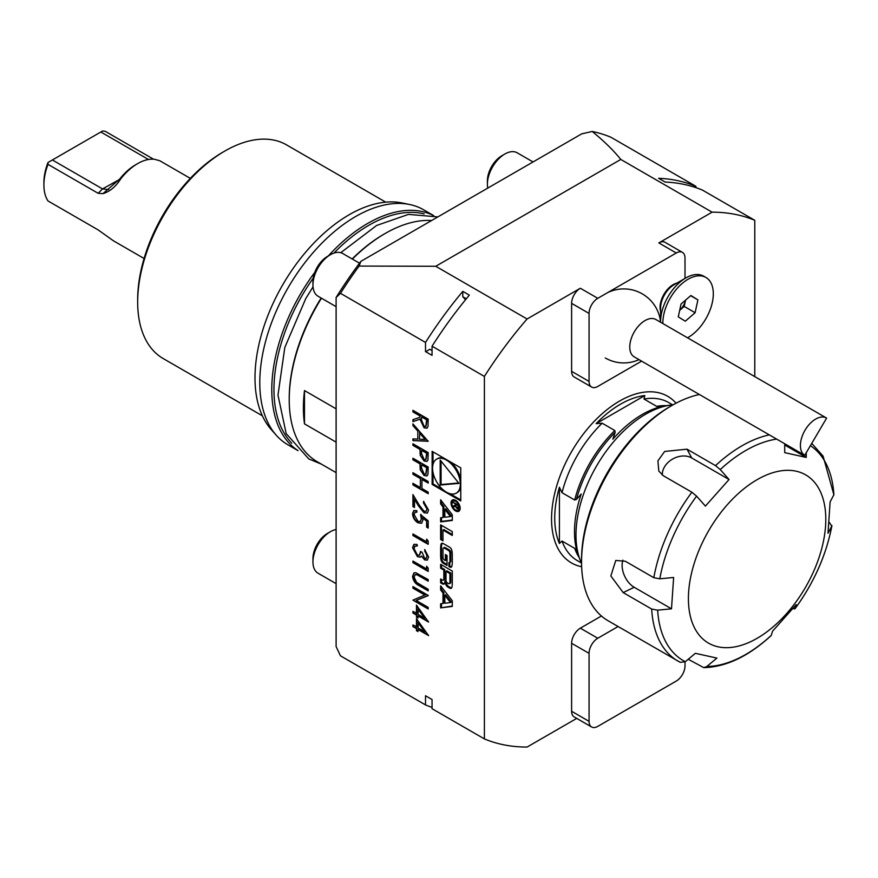 <?xml version="1.0" encoding="UTF-8"?>
<svg xmlns="http://www.w3.org/2000/svg" width="878" height="878" viewBox="0 0 878 878"><rect width="100%" height="100%" fill="white"/><g stroke="black" fill="none" stroke-linecap="round" stroke-linejoin="round"><path stroke-width="1.32" d="M634.399 331.675A21.588 12.468 -60 0 1 655.822 319.493L826.472 418.016A21.588 12.468 -60 0 1 826.626 418.104L804.72 455.309L634.234 356.885A21.588 12.468 -60 0 1 634.399 331.675M804.72 455.309A21.588 12.468 -60 0 1 805.038 430.198A21.588 12.468 -60 0 1 826.472 418.016M359.497 263.191L342.727 253.512A24.672 14.246 120 0 0 330.391 254.73A24.672 14.246 120 0 0 326.462 257.517A24.672 14.246 120 0 0 312.952 284.944A24.672 14.246 120 0 0 318.055 296.237L336.109 306.663M330.391 254.73L327.384 256.475A20.413 11.787 120 0 0 324.136 258.78A20.413 11.787 120 0 0 312.952 281.476L312.952 284.944M336.109 529.522A24.672 14.246 120 0 0 330.391 531.717A24.672 14.246 120 0 0 326.265 534.669A24.672 14.246 120 0 0 312.952 561.931A24.672 14.246 120 0 0 318.055 573.224L336.109 583.64M330.391 531.717L327.384 533.451A20.413 11.787 120 0 0 323.971 535.898A20.413 11.787 120 0 0 312.952 558.452L312.952 561.931M533.045 161.947L517.175 152.794A24.672 14.246 120 0 0 504.85 154.012A24.672 14.246 120 0 0 499.341 158.227A24.672 14.246 120 0 0 487.4 184.226A24.672 14.246 120 0 0 487.762 188.101M504.85 154.012L501.832 155.757A20.413 11.787 120 0 0 497.277 159.236A20.413 11.787 120 0 0 487.4 180.747L487.4 184.226M687.54 337.8A35.68 20.6 120 0 0 711.202 306.696A35.68 20.6 120 0 0 706.241 277.657A35.68 20.6 120 0 0 705.923 277.459A35.68 20.6 120 0 0 678.178 287.293A35.68 20.6 120 0 0 662.857 323.554M697.911 299.87L695.113 312.722L685.29 321.216L678.266 316.848L681.054 304.007L690.887 295.513L697.911 299.87L690.668 295.699M704.002 276.361A35.68 20.6 120 0 0 703.673 276.164A35.68 20.6 120 0 0 685.839 277.931A35.68 20.6 120 0 0 660.607 321.633A35.68 20.6 120 0 0 660.618 322.259M684.203 306.422L679.682 310.34A12.402 7.156 120 0 0 685.586 300.089L684.203 306.422L695.113 312.722M412.934 445.355L412.934 443.774L428.19 452.587L427.97 459.918L426.949 461.433L424.096 461.06L420.222 455.309L419.98 449.415L412.934 445.355L413.362 444.016M412.934 474.274L412.934 472.693L428.19 481.506L428.19 483.087L421.934 479.476L421.934 488.508L428.19 492.13L428.19 493.71L412.934 484.897L412.934 483.317L420.364 487.608L420.364 478.565L412.934 474.274L413.362 472.946M423.92 511.128L426.039 511.325L427.015 509.097L423.492 502.973L423.492 501.393L428.585 510.074L427.345 513.092L424.052 512.785L418.576 506.057L414.493 499.297L414.493 507.495L412.934 506.595L412.934 494.61L419.245 505.091L423.92 511.128M420.562 514.607L428.19 520.83L428.19 528.062L426.631 527.151L426.631 521.159L422.614 517.888L422.911 520.138L421.572 523.266L417.917 522.805C414.581 520.599 412.792 517.515 412.539 513.553L413.834 510.557L416.841 510.656L416.841 512.236L415.118 512.225L414.109 514.541L417.972 521.258L420.321 521.554L421.341 518.953L420.562 514.607M426.631 541.847L426.631 539.125L428.19 541.067L428.19 544.327L412.934 535.514L412.934 533.934L426.631 541.847L427.07 539.674M424.623 558.309L426.093 558.43L427.015 556.147L424.667 549.529L428.585 557.036L427.279 560.109L424.623 559.89L421.484 556.015L420.178 557.179L417.467 556.663L412.539 547.718L413.922 544.36L417.039 544.437L417.039 546.017L414.932 546.182L414.109 548.651L417.335 555.006L419.399 555.148L420.562 551.45L422.131 552.35L424.623 558.309M420.628 556.981L417.467 556.663M417.478 545.765L414.932 546.182M426.631 568.955L426.631 566.244L428.19 568.187L428.19 571.446L412.934 562.633L412.934 561.053L426.631 568.955L427.07 566.782M415.755 572.708L428.19 579.579L428.19 581.159L417.017 574.783L415.173 574.662L414.109 577.175L416.677 582.465L428.19 589.292L428.19 590.883L418.971 585.56C415.272 583.76 413.132 580.698 412.539 576.363L413.955 572.895L415.755 572.708M424.919 595.086L412.934 588.161L412.934 586.581L428.19 595.394L416.183 600.442L428.19 607.378L428.19 608.959L412.934 600.146L425.347 594.834L412.934 588.161M416.457 613.481L416.457 605.118L428.585 622.063L418.016 615.961L418.016 617.991L416.457 617.091L416.457 615.061L412.934 613.02L412.934 611.439L416.885 613.228L416.885 605.71M412.934 411.903L412.934 410.322L428.19 419.135L427.981 426.543L426.917 428.201L424.107 427.849L419.98 419.212L412.934 421.627L412.934 419.662L419.98 417.259L419.98 415.974L412.934 411.903L413.362 410.575M442.995 517.493L440.624 517.79L440.624 521.894L452.28 520.445L452.28 514.749L440.624 499.834L440.624 503.939L442.995 506.968L442.995 517.493L443.862 516.988L443.862 506.463L442.995 506.968M455.583 510.93A6.475 3.742 -120 0 0 458.821 511.259A6.475 3.742 -120 0 0 458.821 503.774A6.475 3.742 -120 0 0 452.346 500.043A6.475 3.742 -120 0 0 451.358 505.223A6.475 3.742 -120 0 0 455.583 510.93M449.668 588.084A3.216 1.855 -120 0 0 451.27 588.249A3.216 1.855 -120 0 0 451.885 587.316A22.839 13.192 -120 0 0 452.28 583.453L452.28 571.051L440.624 564.324L440.624 568.209L443.84 570.063L443.84 579.162A2.052 1.185 -120 0 1 443.412 580.106A2.052 1.185 -120 0 1 442.391 580.007L440.624 578.986L440.624 582.871L442.402 583.892A3.216 1.855 -120 0 0 444.005 584.057A3.216 1.855 -120 0 0 444.619 583.124A22.839 13.192 -120 0 0 444.948 580.819L445.245 580.984A22.839 13.192 -120 0 0 445.574 583.672A3.216 1.855 -120 0 0 447.791 587.009L449.668 588.084L450.535 587.58A3.216 1.855 -120 0 0 451.654 587.887M442.973 540.837L442.973 530.092L452.28 535.459L452.28 531.585L440.624 524.846L440.624 539.487L442.973 540.837M449.668 566.979A3.216 1.855 -120 0 0 451.27 567.144A3.216 1.855 -120 0 0 451.885 566.211A22.839 13.192 -120 0 0 452.28 562.348L452.28 554.918A22.839 13.192 -120 0 0 451.885 550.605A3.216 1.855 -120 0 0 449.668 547.268L443.236 543.559A3.216 1.855 -120 0 0 441.623 543.394A3.216 1.855 -120 0 0 441.019 544.327A22.839 13.192 -120 0 0 440.624 548.19L440.624 555.62A22.839 13.192 -120 0 0 441.019 559.934A3.216 1.855 -120 0 0 443.236 563.27L447.034 565.465L447.034 555.522L445.365 554.556L445.365 560.614L444.422 560.065A2.052 1.185 -120 0 1 442.973 557.563L442.973 548.959A2.052 1.185 -120 0 1 443.39 548.026A2.052 1.185 -120 0 1 444.422 548.124L448.482 550.473A2.052 1.185 -120 0 1 449.931 552.975L449.931 561.58A2.052 1.185 -120 0 1 449.503 562.513A2.052 1.185 -120 0 1 448.91 562.589L448.91 566.551L450.535 566.475A3.216 1.855 -120 0 0 451.654 566.782M440.624 607.883L452.28 606.424L452.28 600.739L440.624 585.824L440.624 589.928L442.995 592.957L442.995 603.482L440.624 603.779L440.624 607.883L452.28 606.029M432.13 451.347L432.13 484.415L460.763 500.943L460.763 467.875L432.13 451.347M484.393 376.421L432.053 346.206L432.053 355.37L425.512 351.595L425.512 342.431L340.466 293.329L336.109 297.51L336.109 646.603L340.466 655.822L425.512 704.924L425.512 695.76L432.053 699.536L432.053 708.7L484.393 738.914L484.393 376.421A292.967 169.147 -60 0 1 527.074 318.999L580.336 288.247A12.336 7.123 120 0 0 571.611 303.349L571.611 371.339A12.336 7.123 120 0 0 574.168 376.98L591.618 387.055A12.336 7.123 120 0 0 597.786 386.441L641.609 361.143M416.457 627.035L416.457 618.672L428.585 635.617L418.016 629.515L418.016 631.556L416.457 630.645L416.457 628.615L412.934 626.585L412.934 625.004L416.885 626.782L416.885 619.275M412.934 459.809L412.934 458.228L428.19 467.041L427.97 474.383L426.949 475.898L424.096 475.525L420.222 469.774L419.98 463.88L412.934 459.809L413.362 458.481M412.934 423.887L428.19 441.283L412.934 440.602L412.934 438.89L417.818 439.11L417.818 431.109L412.934 425.611L412.934 423.887M336.109 442.128L304.49 423.876L304.49 390.567L336.109 408.819M336.109 297.51A286.799 165.591 -60 0 1 360.869 261.359L581.741 133.84L592.222 131.47C604.075 141.149 613.601 150.478 620.79 159.445L435.751 266.275L359.102 266.067A292.967 169.147 120 0 0 340.466 293.329M360.869 261.359L359.102 266.067M262.368 415.81L163.22 358.564A123.359 71.217 -60 0 1 137.67 302.098L137.67 299.574A120.275 69.439 -60 0 1 222.716 152.278L224.889 151.016A123.359 71.217 -60 0 1 286.568 144.903L385.727 202.149M137.67 302.098A123.359 71.217 -60 0 1 224.889 151.016M298.015 450.633L287.885 444.784A135.695 78.34 -60 0 1 276.263 435.236L271.17 429.485A133.215 76.913 -60 0 1 282.584 285.043A133.215 76.913 -60 0 1 401.97 202.939L409.488 204.475A135.695 78.34 -60 0 1 423.58 209.765L433.71 215.615M276.263 435.236A135.695 78.34 -60 0 1 287.885 288.105A135.695 78.34 -60 0 1 409.488 204.475M297.851 450.469A135.695 78.34 -60 0 1 314.719 272.454M328.328 255.926A135.695 78.34 -60 0 1 433.469 215.549M291.77 443.214A134.147 77.451 -60 0 1 313.205 278.194M333.936 253.105A134.147 77.451 -60 0 1 424.151 213.914M336.109 472.627L317.32 461.784A135.695 78.34 -60 0 1 289.224 399.666L289.224 398.403A134.147 77.451 -60 0 1 321.139 298.026M352.144 258.944A134.147 77.451 -60 0 1 384.081 234.108L385.168 233.482A135.695 78.34 -60 0 1 431.614 220.51M289.224 399.666A135.695 78.34 -60 0 1 321.458 298.213M352.374 259.087A135.695 78.34 -60 0 1 385.168 233.482M304.49 423.876A135.695 78.34 -60 0 1 304.49 390.567M695.914 187.629L695.914 186.323L610.868 137.22A292.967 169.147 120 0 0 592.222 131.47M425.512 704.924A292.967 169.147 120 0 0 432.053 707.383M695.914 186.323A292.967 169.147 120 0 0 658.632 178.289L665.173 182.064A292.967 169.147 -60 0 1 702.455 190.098L754.784 220.312L754.784 376.629M465.549 299.727L462.794 296.775L466.295 298.794M425.698 351.705L429.869 349.29L432.053 350.552M462.794 296.775L462.794 291.353A292.967 169.147 120 0 0 425.512 342.431M432.053 346.206A292.967 169.147 -60 0 1 469.335 295.129L462.794 291.353M819.196 489.233A97.14 56.082 120 0 0 700.611 546.489A97.14 56.082 120 0 0 751.491 641.291A97.14 56.082 120 0 0 819.196 489.233M685.312 661.705L680.285 662.341A127.979 73.895 -60 0 1 678.003 661.112A127.979 73.895 -60 0 1 651.674 609.047L657.655 610.166A124.895 72.106 120 0 0 685.312 661.705L695.376 653.32L716.898 658.083L706.834 666.479A124.895 72.106 120 0 0 771.29 635.354L771.158 635.573C748.605 656.294 726.161 666.984 703.816 667.653L706.834 666.479M771.29 635.354L772.552 631.216L796.203 604.635L794.952 608.772A124.895 72.106 120 0 0 831.751 526.109L831.938 525.571C826.341 554.94 813.983 582.729 794.864 608.937L792.11 608.344M829.315 522.377L831.751 526.109L827.987 533.275L830.116 501.92L833.88 494.764A124.895 72.106 120 0 0 825.605 462.761A124.895 72.106 120 0 0 810.405 445.651M784.712 443.752L784.712 452.653L806.234 457.427L784.712 445.003M622.919 560.153A18.504 11.524 -115.8 0 0 634.179 587.272L671.494 608.816L673.635 577.472L659.784 578.811L653.814 577.691A127.979 73.895 -60 0 1 691.864 492.218L696.594 496.147L705.407 506.101L729.058 479.52L691.743 457.976A18.504 14.224 -28.2 0 0 672.493 459.117A18.504 14.224 -28.2 0 0 662.286 475.053M657.655 610.166L671.494 608.816M806.234 457.427L806.234 452.741M729.058 479.52L720.245 469.576L715.526 465.636A127.979 73.895 -60 0 1 769.337 434.884M699.404 394.507A127.979 73.895 120 0 0 672.054 405.406A127.979 73.895 120 0 0 581.554 562.15A127.979 73.895 120 0 0 590.246 601.825A127.979 73.895 120 0 0 608.059 620.735L680.285 662.341M688.231 659.279L703.816 667.653M811.744 443.379L823.092 456.132L833.88 494.764M691.864 492.218L663.362 475.755L658.807 471.08L657.918 460.873L664.646 451.457L687.013 449.174L715.526 465.636M651.674 609.047L623.171 592.584L610.836 575.957L615.763 560.46L625.312 561.24L653.814 577.691M581.554 562.15L581.554 559.637A124.895 72.106 -60 0 1 669.87 406.668L672.054 405.406M673.119 404.802A98.687 56.971 120 0 0 670.649 405.076A98.687 56.971 120 0 0 575.979 535.009A98.687 56.971 120 0 0 580.567 561.108A98.687 56.971 120 0 0 581.565 563.38M559.407 487.268L559.407 543.46A92.958 53.668 -60 0 1 554.731 518.064A92.958 53.668 -60 0 1 559.407 487.268L562.019 492.701L574.695 500.021L576.44 499.417L581.214 494.018A95.834 55.336 120 0 0 574.497 531.827A95.834 55.336 120 0 0 578.964 557.179L580.567 561.108M578.317 555.511L574.695 548.366L562.019 541.046L559.407 543.46M670.649 405.076L666.446 405.647A95.834 55.336 120 0 0 612.866 439.176L615.171 432.349L614.82 430.527L602.143 423.207L596.129 423.657L644.792 395.561L644.013 399.04L656.689 406.36L664.679 405.921M596.129 423.657A92.958 53.668 -60 0 1 644.792 395.561M618.079 626.519L597.786 638.24A12.336 7.123 120 0 0 589.061 653.353L589.061 721.343A12.336 7.123 120 0 0 591.618 726.984A12.336 7.123 120 0 0 597.786 726.38L676.279 681.054A12.336 7.123 120 0 0 685.005 665.941L685.005 661.946M601.419 616.005L580.336 628.176A12.336 7.123 120 0 0 571.611 643.278L571.611 711.268A12.336 7.123 120 0 0 574.168 716.909L591.618 726.984M685.005 278.414L685.005 258.033A12.336 7.123 120 0 0 682.447 252.381A12.336 7.123 120 0 0 676.279 252.996L597.786 298.311A12.336 7.123 120 0 0 589.061 313.424L589.061 381.414A12.336 7.123 120 0 0 591.618 387.055M682.447 252.381L665.008 242.306A12.336 7.123 120 0 0 658.84 242.921L712.102 212.169A292.967 169.147 -60 0 1 754.784 220.312M576.725 718.391L527.074 747.057A292.967 169.147 -60 0 1 484.393 738.914M712.102 212.169L620.79 159.445M435.751 266.275L527.074 318.999M190.328 178.366L159.785 160.74L154.517 159.28A46.26 26.702 120 0 0 137.67 163.604A46.26 26.702 120 0 0 120.824 178.728C115.885 186.575 109.926 191.536 102.956 193.643L98.149 193.303L47.994 164.351A46.26 26.702 120 0 0 43.9 185.017A46.26 26.702 120 0 0 47.994 200.941L98.149 229.904L113.525 240.857L144.069 258.494M153.518 159.192L105.228 131.305L102.66 130.943L100.838 131.996L148.459 159.489M47.994 164.351L47.994 162.507A43.176 24.924 120 0 0 43.9 182.492L43.9 185.017M100.838 131.996L52.384 159.972L102.539 188.924L108.62 189.593M102.956 193.643L119.759 178.98A43.176 24.924 -60 0 1 135.486 164.866L137.67 163.604M120.824 178.728L102.539 188.924L98.149 193.303M52.384 159.972L48.477 162.221M433.008 472.375L433.008 483.91L432.13 484.415M433.008 451.852L433.008 464.385M456.264 493.151A19.634 11.337 -120 0 0 456.264 470.476A19.634 11.337 -120 0 0 436.629 459.139A19.634 11.337 -120 0 0 433.622 474.877A19.634 11.337 -120 0 0 446.452 492.174A19.634 11.337 -120 0 0 456.264 493.151L457.142 492.646A19.634 11.337 -120 0 0 460.763 487.4M460.763 479.41A19.634 11.337 -120 0 0 450.787 462.113M443.862 458.118A19.634 11.337 -120 0 0 437.507 458.634L436.629 459.139M433.008 483.91L442.984 489.672M449.909 493.666L460.763 499.933M458.974 483.372L440.185 460.006L440.185 485.051L458.974 483.372M441.063 461.093L441.063 484.546L458.656 482.977M441.063 484.546L440.185 485.051M450.491 602.549L444.828 603.252L444.828 595.317L450.491 602.549L451.358 602.045L445.706 594.812L444.828 595.317M441.491 603.669L441.491 607.378M441.491 586.943L441.491 589.423L443.862 592.452L443.862 602.977L442.995 603.482M443.862 592.452L442.995 592.957M441.491 589.423L440.624 589.928M449.788 562.348L449.788 566.047L450.535 566.475M449.788 566.047L448.91 566.551M449.503 562.513L450.381 562.008A2.052 1.185 -120 0 0 450.798 561.075L449.931 561.58M443.39 548.026L444.268 547.521A2.052 1.185 -120 0 1 445.289 547.62L449.349 549.968A2.052 1.185 -120 0 1 450.798 552.471L450.798 561.075M446.233 555.061L446.233 560.109L445.365 560.614M442.128 543.252A3.216 1.855 -120 0 0 441.886 543.822A22.839 13.192 -120 0 0 441.491 547.685L441.491 555.115A22.839 13.192 -120 0 0 441.886 559.44A3.216 1.855 -120 0 0 444.103 562.765L447.034 564.455M452.28 534.461L443.84 529.588L442.973 530.092M441.491 525.351L441.491 538.982L442.973 539.827M441.491 538.982L440.624 539.487M446.189 581.302A22.839 13.192 -120 0 0 446.452 583.168A3.216 1.855 -120 0 0 448.669 586.504L450.535 587.58M446.024 580.534L445.245 580.984M446.013 580.259L445.113 580.731M441.491 579.491L441.491 582.366L443.269 583.387A3.216 1.855 -120 0 0 444.378 583.694M441.491 582.366L440.624 582.871M443.412 580.106L444.29 579.601A2.052 1.185 -120 0 0 444.707 578.657L443.84 579.162M441.491 564.828L441.491 567.704L444.707 569.559L444.707 578.657M444.707 569.559L443.84 570.063M441.491 567.704L440.624 568.209M446.013 571.326L446.891 570.821L450.798 573.082L450.798 582.18L449.931 582.685L449.931 573.586L446.013 571.326L446.013 580.424A2.052 1.185 -120 0 0 447.462 582.937L448.482 583.519A2.052 1.185 -120 0 0 449.503 583.618A2.052 1.185 -120 0 0 449.931 582.685M449.503 583.618L450.381 583.113A2.052 1.185 -120 0 0 450.798 582.18M450.798 573.082L449.931 573.586M458.206 510.184A5.246 3.029 -120 0 0 458.206 504.137A5.246 3.029 -120 0 0 452.96 501.108A5.246 3.029 -120 0 0 452.159 505.311A5.246 3.029 -120 0 0 455.583 509.931A5.246 3.029 -120 0 0 458.206 510.184L459.073 509.679A5.246 3.029 -120 0 0 460.138 507.747M456.044 500.647A5.246 3.029 -120 0 0 453.838 500.603L452.96 501.108M456 510.14A6.475 3.742 -120 0 0 456.45 510.425A6.475 3.742 -120 0 0 459.227 510.952M452.807 499.834A6.475 3.742 -120 0 0 451.896 503.039M455.495 506.31L457.043 508.713L458.239 508.9L458.59 505.322L452.993 502.095L455.462 504.191L455.462 505.048L452.993 506.035L452.993 506.793L456.121 505.958M456.121 504.674L454.189 505.98M457.581 507.989L457.043 508.713M453.86 505.991L456.11 506.079M453.86 506.288L452.993 506.793M456.34 504.543L455.056 505.476M456.044 503.851L455.462 504.191M453.575 502.425L452.993 502.765M457.932 505.618L457.932 507.374A1.284 0.735 60 0 1 456.121 506.321L456.121 504.565L458.514 505.278M456.703 504.235L456.121 504.565M458.59 507.418A1.284 0.735 60 0 1 458.546 507.451L457.668 507.956M457.921 508.219L458.525 508.461M441.491 500.954L441.491 503.434L443.862 506.463M441.491 503.434L440.624 503.939M441.491 517.68L441.491 521.389L452.28 520.05M441.491 521.389L440.624 521.894M450.491 516.56L444.828 517.263L444.828 509.328L450.491 516.56L451.358 516.055L445.706 508.823L444.828 509.328M427.136 428.047L424.107 427.849M424.546 427.597L419.98 419.212M420.408 418.96L412.934 421.627M413.362 421.374L413.362 419.519M419.98 415.974L419.98 417.259M420.408 415.722L413.362 411.65M426.006 426.28L427.07 419.563L421.539 416.874L421.517 420.09L424.118 426.269L425.797 426.423L426.631 419.816L421.539 416.874M428.354 634.981L418.016 629.515M418.016 631.052L416.457 630.645M416.885 630.393L416.457 628.615M416.885 628.363L412.934 626.585M413.362 626.332L413.362 625.257M424.645 631.765L418.455 622.436L418.016 627.935L424.645 631.765L418.016 622.689M428.354 621.426L418.016 615.961M418.016 617.486L416.457 617.091M416.885 616.839L416.457 615.061M416.885 614.809L412.934 613.02M413.362 612.767L413.362 611.692M424.645 618.211L418.455 608.871L418.016 614.38L424.645 618.211L418.016 609.123M413.362 587.92L413.362 586.833M428.19 595.646L416.183 600.442M428.19 608.454L412.934 600.146M428.19 580.654L417.017 574.783M417.456 574.53L415.404 574.552M428.19 590.378L419.41 585.308C415.711 583.508 413.571 580.446 412.978 576.111L412.539 576.363M412.978 576.111L414.175 572.785M428.19 570.941L412.934 562.633M413.362 562.381L413.362 561.305M426.313 558.276L427.015 556.147M427.454 555.895L424.667 551.11M425.106 550.857L425.106 549.902M427.487 559.966L424.623 559.89M425.051 559.637L421.484 556.015M417.895 556.411L412.539 547.718M412.978 547.466L414.142 544.25M419.596 555.006L420.968 551.68M428.19 543.822L412.934 535.514M413.362 535.262L413.362 534.186M428.19 527.557L426.631 527.151M427.07 526.899L426.631 521.159M427.07 520.906L422.614 517.888M421.78 523.134L417.917 522.805M418.356 522.553C415.02 520.347 413.231 517.263 412.978 513.301L412.539 513.553M412.978 513.301L414.065 510.447M416.841 511.863L415.349 512.115M420.54 521.411L421.341 518.953M421.78 518.7L421.001 514.365M426.247 511.172L427.015 509.097M427.454 508.845L423.492 502.973M423.931 502.721L423.931 501.678M427.542 512.961L424.052 512.785M424.48 512.532L414.493 499.297M414.493 506.99L412.934 506.595M413.362 506.343L413.362 495.335M428.19 482.582L421.934 479.476M428.19 493.206L412.934 484.897M413.362 484.645L413.362 483.569M420.364 478.565L420.364 487.608M420.803 478.312L413.362 474.021M427.158 475.755L424.096 475.525M424.535 475.272L420.222 469.774M420.661 469.521L419.98 463.88M420.408 463.628L413.362 459.556M426.028 473.955L427.07 467.469L421.539 464.78L421.506 467.853L424.096 473.944L425.83 474.098L426.631 467.722L421.539 464.78M427.158 461.29L424.096 461.06M424.535 460.818L420.222 455.309M420.661 455.056L419.98 449.415M420.408 449.163L413.362 445.102M426.028 459.49L427.07 453.004L421.539 450.326L421.506 453.388L424.096 459.479L425.83 459.644L426.631 453.257L421.539 450.326M428.157 441.008L412.934 440.602M413.362 440.35L413.362 438.901M417.818 431.109L417.818 439.11M418.257 430.868L412.934 425.611M413.362 425.358L413.362 424.37M425.215 439.439L419.827 432.624L419.388 439.176L425.215 439.439L419.388 432.876M685.839 277.931L674.074 284.724A19.042 10.997 120 0 0 660.607 308.046L660.607 321.633M660.607 311.284A18.504 10.679 -60 0 1 663.9 294.404A18.504 10.679 -60 0 1 676.872 283.111M776.635 439.099A124.895 72.106 120 0 0 720.245 469.576M696.594 496.147A124.895 72.106 120 0 0 659.784 578.811M691.743 457.976L687.013 449.174M634.179 587.272L623.171 592.584M576.44 550.989A91.949 53.086 120 0 0 576.769 551.801A91.949 53.086 120 0 0 576.857 552.042M574.695 548.366A91.279 52.702 120 0 0 578.931 557.113M660.947 406.393A91.949 53.086 120 0 0 660.695 406.426A91.949 53.086 120 0 0 659.839 406.558M615.171 432.349A91.949 53.086 120 0 0 576.44 499.417M614.82 430.527A91.279 52.702 120 0 0 574.695 500.021M666.38 405.658A91.279 52.702 120 0 0 656.689 406.36M602.143 423.207A91.279 52.702 120 0 0 562.019 492.701M562.019 541.046A91.279 52.702 120 0 0 577.439 560.68L581.368 562.952M672.647 404.846L668.718 402.574A91.279 52.702 120 0 0 644.013 399.04M597.786 638.24L580.336 628.176M589.061 653.353L571.611 643.278M589.061 721.343L571.611 711.268M589.061 381.414L571.611 371.339M589.061 313.424L571.611 303.349M676.06 403.2A96.218 55.555 120 0 0 599.751 415.909A96.218 55.555 120 0 0 551.549 518.887A96.218 55.555 120 0 0 581.642 566.727M676.279 252.996L658.84 242.921M597.786 298.311L580.336 288.247M450.798 552.471L449.931 552.975M449.349 549.968L448.482 550.473M445.289 547.62L444.422 548.124M444.103 562.765L443.236 563.27M441.886 559.44L441.019 559.934M441.491 555.115L440.624 555.62M441.491 547.685L440.624 548.19M441.886 543.822L441.019 544.327M448.669 586.504L447.791 587.009M446.452 583.168L445.574 583.672M443.269 583.387L442.402 583.892M455.397 506.233L454.519 506.738M458.59 506.99L457.932 507.374M605.26 357.961A37.008 37.008 0 0 0 639.019 359.64M660.607 322.248A37.008 37.008 0 0 0 607.763 292.561M313.029 286.832L305.742 298.63L284.812 347.458L277.986 395.111L286.173 433.578L308.793 458.931L321.37 464.122M437.859 216.91L408.457 214.397L376.618 225.47L340.774 252.688M703.673 276.164L705.923 277.459M576.769 551.801L577.044 552.481M660.695 406.426L661.419 406.327M445.87 580.204L444.992 580.709M456.044 505.311L455.177 505.816"/></g></svg>
